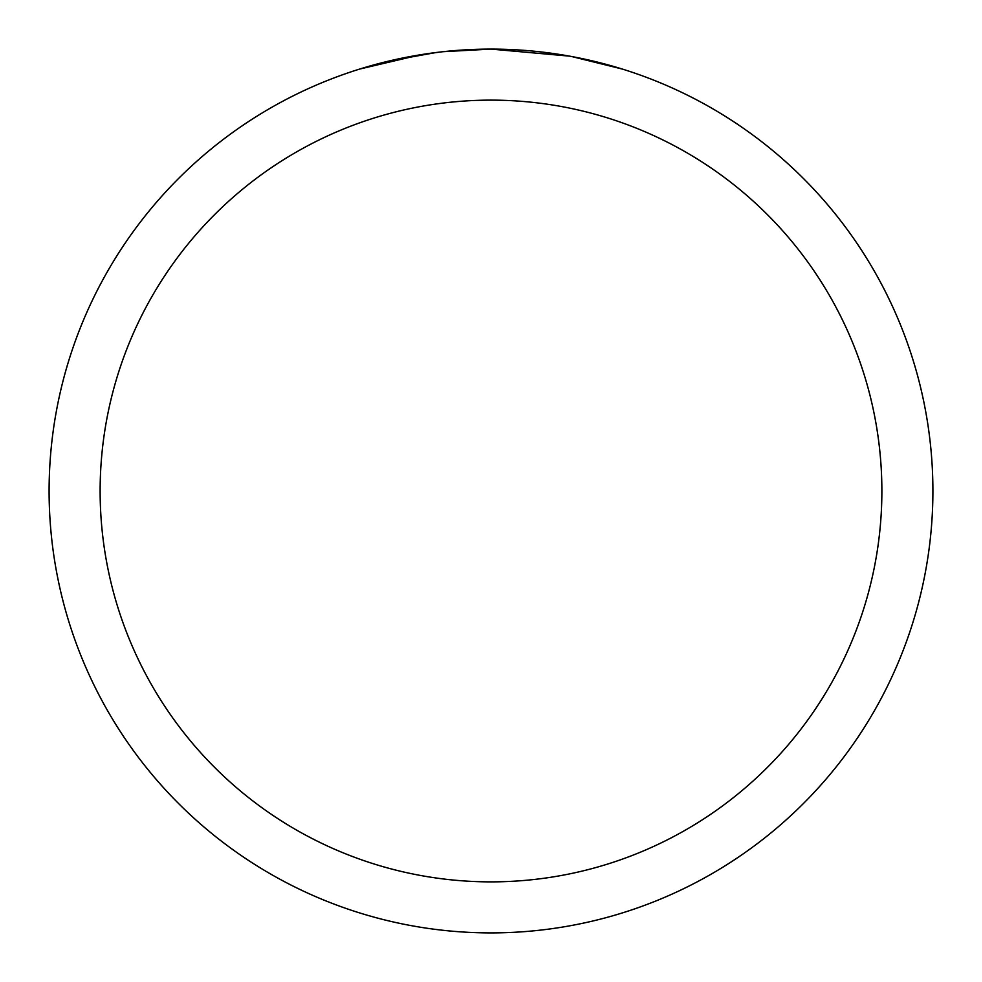 <?xml version="1.0" encoding="UTF-8"?>
<svg xmlns="http://www.w3.org/2000/svg" width="982" height="982" viewBox="0 0 982 982"><rect width="100%" height="100%" fill="white"/><g stroke="black" fill="none" stroke-linecap="round" stroke-linejoin="round"><path stroke-width="1.47" d="M569.499 56.134L491 49.1A441.9 441.9 0 0 1 932.9 491A441.9 441.9 0 0 1 491 932.9A441.9 441.9 0 0 1 49.1 491A441.9 441.9 0 0 1 491 49.1L443.238 51.69M571.585 56.514L622.318 69.059M491 100.127A390.873 390.873 0 0 1 881.873 491A390.873 390.873 0 0 1 491 881.873A390.873 390.873 0 0 1 100.127 491A390.873 390.873 0 0 1 491 100.127M441.163 51.923L424.482 54.133M359.707 69.059L420.48 54.759M447.78 51.224L455.096 50.561M456.74 50.426L459.49 50.229M463.713 49.947L471.139 49.554M482.052 49.186L491 49.1M389.351 60.945L435.775 52.574M458.606 50.291L461.049 50.119"/></g></svg>
